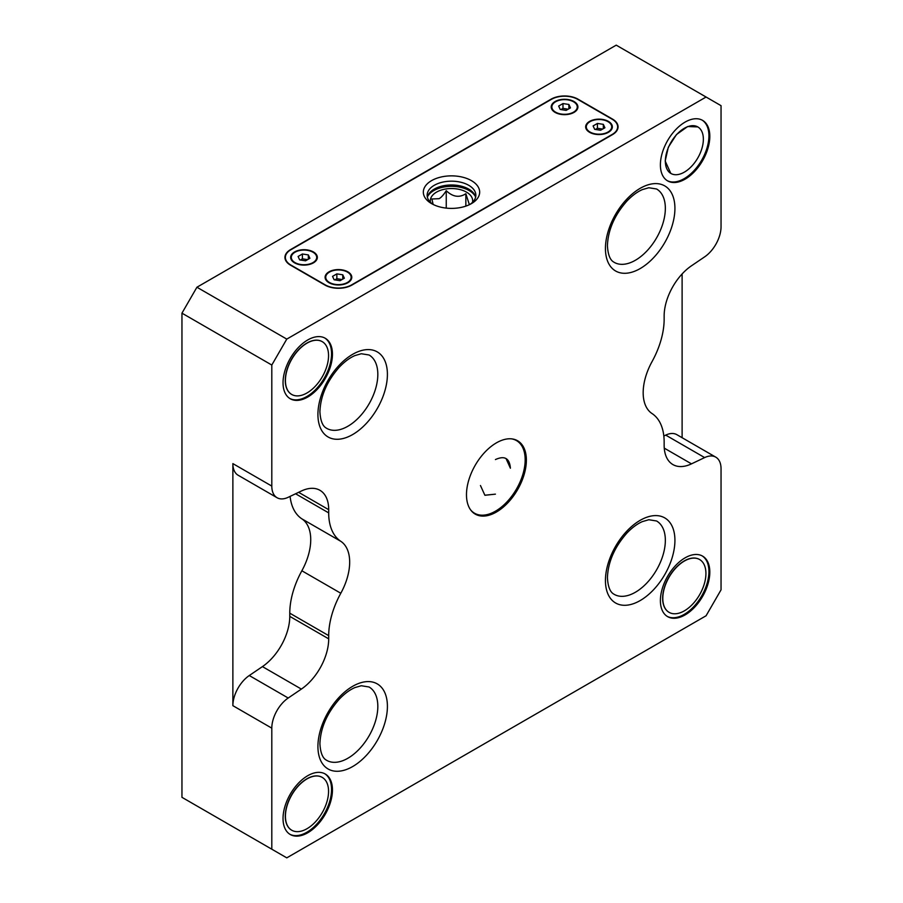 <?xml version="1.0" encoding="UTF-8"?>
<svg xmlns="http://www.w3.org/2000/svg" width="903" height="903" viewBox="0 0 903 903"><rect width="100%" height="100%" fill="white"/><g stroke="black" fill="none" stroke-linecap="round" stroke-linejoin="round"><path stroke-width="1.35" d="M196.922 287.233L181.954 313.16L271.803 365.038L286.782 339.099L706.078 97.027L616.218 45.15L196.922 287.233L286.782 339.099M706.078 97.027L721.045 105.674L721.045 226.721A25.408 14.674 -60 0 1 704.645 256.858L691.484 265.787A42.351 24.449 120 0 0 664.145 316.027L664.145 319.222A63.537 36.684 -60 0 1 652.045 361.618A46.595 26.898 120 0 0 643.173 392.715A46.595 26.898 120 0 0 652.045 413.551A63.537 36.684 -60 0 1 664.145 441.985L664.145 445.19A42.351 24.449 120 0 0 672.916 464.582A42.351 24.449 120 0 0 691.484 463.86L704.645 457.584A25.408 14.674 -60 0 1 715.786 457.155A25.408 14.674 -60 0 1 721.045 468.781L721.045 589.84L706.078 615.767L286.782 857.85L181.954 797.326L181.954 313.16M290.518 265.177L324.967 285.066A19.065 11.005 0 0 0 351.922 285.066L612.482 134.637A19.065 11.005 0 0 0 618.058 126.849A19.065 11.005 0 0 0 612.482 119.072L578.033 99.183A19.065 11.005 0 0 0 551.078 99.183L290.518 249.623A19.065 11.005 0 0 0 284.942 257.4A19.065 11.005 0 0 0 290.518 265.177M682.115 273.948L682.115 437.718M715.786 457.155L676.855 434.67A25.408 14.674 120 0 0 665.714 435.111L663.829 436.002M271.803 849.204L271.803 728.157A25.408 14.674 -60 0 1 288.204 698.019L301.365 689.091A42.351 24.449 120 0 0 328.703 638.85L328.703 635.644A63.537 36.684 -60 0 1 340.803 593.248A46.595 26.898 120 0 0 349.675 562.163A46.595 26.898 120 0 0 340.803 541.315A63.537 36.684 -60 0 1 328.703 512.893L328.703 509.687A42.351 24.449 120 0 0 319.933 490.295A42.351 24.449 120 0 0 301.365 491.018L288.204 497.293A25.408 14.674 -60 0 1 277.063 497.722A25.408 14.674 -60 0 1 271.803 486.085L271.803 365.038M283.034 818.513A34.946 20.171 120 0 0 290.269 834.507A34.946 20.171 120 0 0 317.201 825.15A34.946 20.171 120 0 0 332.451 789.978A34.946 20.171 120 0 0 325.215 773.984A34.946 20.171 120 0 0 298.283 783.341A34.946 20.171 120 0 0 283.034 818.513M660.398 164.888A34.946 20.171 120 0 0 667.633 180.893A34.946 20.171 120 0 0 694.565 171.525A34.946 20.171 120 0 0 709.814 136.364A34.946 20.171 120 0 0 702.579 120.37A34.946 20.171 120 0 0 675.647 129.727A34.946 20.171 120 0 0 660.398 164.888M283.034 382.759A34.946 20.171 120 0 0 290.269 398.765A34.946 20.171 120 0 0 317.201 389.396A34.946 20.171 120 0 0 332.451 354.236A34.946 20.171 120 0 0 325.215 338.241A34.946 20.171 120 0 0 298.283 347.599A34.946 20.171 120 0 0 283.034 382.759M660.398 600.642A34.946 20.171 120 0 0 667.633 616.636A34.946 20.171 120 0 0 694.565 607.279A34.946 20.171 120 0 0 709.814 572.107A34.946 20.171 120 0 0 702.579 556.113A34.946 20.171 120 0 0 675.647 565.47A34.946 20.171 120 0 0 660.398 600.642M466.479 494.731A42.351 24.449 120 0 0 475.249 514.123A42.351 24.449 120 0 0 507.881 502.768A42.351 24.449 120 0 0 526.37 460.146A42.351 24.449 120 0 0 517.6 440.754A42.351 24.449 120 0 0 484.967 452.098A42.351 24.449 120 0 0 466.479 494.731M290.089 496.39A63.537 36.684 120 0 0 301.862 518.841A46.595 26.898 -60 0 1 310.734 539.689A46.595 26.898 -60 0 1 301.862 570.775A63.537 36.684 120 0 0 289.773 613.171L289.773 616.377A42.351 24.449 -60 0 1 262.434 666.606L249.273 675.534A25.408 14.674 120 0 0 232.872 705.672L232.872 463.611A25.408 14.674 120 0 0 238.132 475.238L277.063 497.722M324.753 773.736A34.946 20.171 -60 0 1 331.548 789.459A34.946 20.171 -60 0 1 316.592 824.315A34.946 20.171 -60 0 1 289.829 834.237M322.168 777.359A30.499 17.608 120 0 0 322.089 777.314A30.499 17.608 120 0 0 298.588 785.486A30.499 17.608 120 0 0 285.28 816.177A30.499 17.608 120 0 0 291.59 830.139A30.499 17.608 120 0 0 291.669 830.184M285.427 816.267A30.499 17.608 -60 0 1 298.735 785.576A30.499 17.608 -60 0 1 322.236 777.404A30.499 17.608 -60 0 1 328.557 791.367A30.499 17.608 -60 0 1 315.249 822.057A30.499 17.608 -60 0 1 291.748 830.229A30.499 17.608 -60 0 1 285.427 816.267M702.128 120.122A34.946 20.171 -60 0 1 708.923 135.845A34.946 20.171 -60 0 1 693.955 170.701A34.946 20.171 -60 0 1 667.193 180.623M670.805 173.399L665.184 161.061L668.31 147.257L676.471 134.536L687.68 126.533L697.793 126.917A26.876 15.52 -60 0 1 703.358 139.22A26.876 15.52 -60 0 1 691.63 166.265A26.876 15.52 -60 0 1 670.918 173.466A26.876 15.52 -60 0 1 665.353 161.163A26.876 15.52 -60 0 1 677.092 134.118A26.876 15.52 -60 0 1 697.793 126.917M324.753 337.993A34.946 20.171 -60 0 1 331.548 353.716A34.946 20.171 -60 0 1 316.592 388.572A34.946 20.171 -60 0 1 289.829 398.494M322.168 341.616A30.499 17.608 120 0 0 322.089 341.571A30.499 17.608 120 0 0 298.588 349.743A30.499 17.608 120 0 0 285.28 380.434A30.499 17.608 120 0 0 291.59 394.385A30.499 17.608 120 0 0 291.669 394.43M285.427 380.513A30.499 17.608 -60 0 1 298.735 349.822A30.499 17.608 -60 0 1 322.236 341.661A30.499 17.608 -60 0 1 328.557 355.613A30.499 17.608 -60 0 1 315.249 386.303A30.499 17.608 -60 0 1 291.748 394.476A30.499 17.608 -60 0 1 285.427 380.513M702.128 555.864A34.946 20.171 -60 0 1 708.923 571.588A34.946 20.171 -60 0 1 693.955 606.444A34.946 20.171 -60 0 1 667.193 616.365M699.532 559.488A30.499 17.608 120 0 0 699.453 559.442A30.499 17.608 120 0 0 675.952 567.615A30.499 17.608 120 0 0 662.644 598.305A30.499 17.608 120 0 0 668.965 612.268A30.499 17.608 120 0 0 669.033 612.313M662.791 598.396A30.499 17.608 -60 0 1 676.11 567.705A30.499 17.608 -60 0 1 699.611 559.533A30.499 17.608 -60 0 1 705.92 573.495A30.499 17.608 -60 0 1 692.612 604.186A30.499 17.608 -60 0 1 669.112 612.358A30.499 17.608 -60 0 1 662.791 598.396M495.375 511.245A42.351 24.449 -60 0 1 495.228 511.324A42.351 24.449 -60 0 1 474.662 513.762M495.228 511.324L495.521 511.154A41.933 24.212 -60 0 1 470.531 509.766M516.99 440.427A42.351 24.449 -60 0 1 525.174 459.458L525.174 459.796A41.933 24.212 -60 0 1 495.521 511.154M511.482 438.847A41.933 24.212 -60 0 1 525.174 459.796M506.019 458.521L510.398 468.217C509.597 458.261 504.608 455.383 495.431 459.571M480.452 485.509L484.866 495.216L495.408 494.155L484.956 495.262M612.178 119.241L612.178 119.241A18.636 10.757 180 0 1 612.178 134.457L351.617 284.897A18.636 10.757 180 0 1 325.261 284.897L290.822 265.008A18.636 10.757 180 0 1 290.822 249.792L551.383 99.364A18.636 10.757 180 0 1 577.739 99.364L612.482 119.422A19.065 11.005 180 0 1 618.058 127.03M290.518 249.623L290.518 249.962A19.065 11.005 180 0 0 284.942 257.569M471.411 180.623A28.162 16.265 0 0 0 431.589 180.623A28.162 16.265 0 0 0 431.578 203.626A28.162 16.265 0 0 0 431.589 203.626A28.162 16.265 0 0 0 471.422 203.626A28.162 16.265 0 0 0 471.411 180.623M347.869 271.837A13.342 7.698 0 0 0 329.008 271.837A13.342 7.698 0 0 0 329.008 282.729L329.008 282.729A13.342 7.698 0 0 0 347.869 282.729A13.342 7.698 0 0 0 347.869 271.837M313.431 251.96A13.342 7.698 0 0 0 294.559 251.96A13.342 7.698 0 0 0 294.559 262.852L294.559 262.852A13.342 7.698 0 0 0 313.431 262.852A13.342 7.698 0 0 0 313.431 251.96M608.441 121.408A13.342 7.698 0 0 0 589.569 121.408A13.342 7.698 0 0 0 589.569 132.301L589.569 132.301A13.342 7.698 0 0 0 608.441 132.301A13.342 7.698 0 0 0 608.441 121.408M573.992 101.52A13.342 7.698 0 0 0 555.131 101.52A13.342 7.698 0 0 0 555.131 112.412L555.131 112.412A13.342 7.698 0 0 0 573.992 112.412A13.342 7.698 0 0 0 573.992 101.52M469.966 204.405A24.358 14.064 0 0 0 475.858 195.24A24.358 14.064 0 0 0 468.725 185.296A24.358 14.064 0 0 0 434.275 185.296A24.358 14.064 0 0 0 427.142 195.24A24.358 14.064 0 0 0 433.034 204.405M427.367 197.136A24.358 14.064 180 0 1 443.723 185.713A24.358 14.064 180 0 1 468.725 189.099A24.358 14.064 180 0 1 475.633 197.136M433.666 190.668A25.465 14.708 0 0 0 433.496 190.77L433.496 190.77A25.465 14.708 0 0 0 427.83 195.748M475.17 195.748A25.465 14.708 0 0 0 469.504 190.77L469.165 190.567A24.991 14.425 180 0 1 469.176 190.567A24.991 14.425 180 0 1 475.565 196.888M427.435 196.888A24.991 14.425 180 0 1 433.824 190.567A24.991 14.425 180 0 1 433.835 190.567A24.991 14.425 180 0 1 469.165 190.567L469.504 190.77M472.495 202.362A21.175 12.224 0 0 0 460.857 189.799A21.175 12.224 0 0 0 436.521 192.125A21.175 12.224 0 0 0 430.505 202.362M469.379 204.688L465.846 193.727C459.3 197.949 452.764 196.933 446.251 190.702C443.486 194.992 441.093 197.655 439.072 198.683L431.894 198.987L433.158 204.473M446.251 190.702L446.251 208.108M465.846 193.727L465.846 206.121M326.457 274.839A12.913 7.461 0 0 0 325.52 277.627A12.913 7.461 0 0 0 329.155 282.82M347.723 282.82A12.913 7.461 0 0 0 351.357 277.627A12.913 7.461 0 0 0 350.42 274.839M351.132 276.928A12.913 7.461 180 0 1 351.346 277.977M325.531 277.977A12.913 7.461 180 0 1 325.746 276.928M551.857 107.141A12.71 7.337 0 0 0 551.857 107.31A12.71 7.337 0 0 0 555.571 112.503A12.71 7.337 0 0 0 573.54 112.503A12.71 7.337 0 0 0 577.265 107.31A12.71 7.337 0 0 0 577.265 107.141M555.571 112.503L556.948 113.293L555.571 112.503M555.571 112.153A12.71 7.337 180 0 1 551.857 106.972A12.71 7.337 180 0 1 559.702 100.188A12.71 7.337 180 0 1 573.54 101.779A12.71 7.337 180 0 1 577.265 106.972A12.71 7.337 180 0 1 569.421 113.744A12.71 7.337 180 0 1 555.571 112.153M558.652 106.057L560.232 109.466L566.147 110.38L570.47 107.875L568.879 104.466L562.975 103.563L558.652 106.057M562.975 103.563L562.975 108.394L560.944 109.568M568.879 104.466L568.879 108.789M562.975 108.394L568.179 109.207M586.295 127.03A12.71 7.337 0 0 0 586.295 127.199A12.71 7.337 0 0 0 590.02 132.38A12.71 7.337 0 0 0 607.99 132.38A12.71 7.337 0 0 0 611.703 127.199A12.71 7.337 0 0 0 611.703 127.03M590.02 132.38L591.397 133.181L590.02 132.38M590.02 132.041A12.71 7.337 180 0 1 586.295 126.849A12.71 7.337 180 0 1 594.14 120.076A12.71 7.337 180 0 1 607.99 121.668A12.71 7.337 180 0 1 611.703 126.849A12.71 7.337 180 0 1 603.87 133.633A12.71 7.337 180 0 1 590.02 132.041M593.102 125.935L594.682 129.343L600.585 130.258L604.908 127.763L603.328 124.354L597.425 123.44L593.102 125.935M597.425 123.44L597.425 128.282L595.393 129.456M603.328 124.354L603.328 128.677M597.425 128.282L602.617 129.084M291.297 257.569A12.71 7.337 0 0 0 291.297 257.75A12.71 7.337 0 0 0 295.01 262.931A12.71 7.337 0 0 0 312.98 262.931A12.71 7.337 0 0 0 316.705 257.75A12.71 7.337 0 0 0 316.705 257.569M295.01 262.931L296.387 263.732L295.01 262.931M295.01 262.592A12.71 7.337 180 0 1 291.297 257.4A12.71 7.337 180 0 1 299.13 250.628A12.71 7.337 180 0 1 312.98 252.219A12.71 7.337 180 0 1 316.705 257.4A12.71 7.337 180 0 1 308.86 264.184A12.71 7.337 180 0 1 295.01 262.592M298.092 256.486L299.672 259.895L305.575 260.809L309.898 258.314L308.318 254.906L302.415 253.991L298.092 256.486M302.415 253.991L302.415 258.834L300.383 260.008M308.318 254.906L308.318 259.229M302.415 258.834L307.607 259.635M325.735 277.458A12.71 7.337 0 0 0 325.735 277.627A12.71 7.337 0 0 0 329.46 282.82A12.71 7.337 0 0 0 347.429 282.82A12.71 7.337 0 0 0 351.143 277.627A12.71 7.337 0 0 0 351.143 277.458M329.46 282.82L330.825 283.61L329.46 282.82M329.46 282.47A12.71 7.337 180 0 1 325.735 277.289A12.71 7.337 180 0 1 333.579 270.505A12.71 7.337 180 0 1 347.429 272.096A12.71 7.337 180 0 1 351.143 277.289A12.71 7.337 180 0 1 343.298 284.061A12.71 7.337 180 0 1 329.46 282.47M332.53 276.374L334.121 279.783L340.025 280.698L344.348 278.203L342.768 274.794L336.853 273.88L332.53 276.374M336.853 273.88L336.853 278.722L334.821 279.896M342.768 274.794L342.768 279.117M336.853 278.722L342.056 279.524M551.654 107.66A12.913 7.461 180 0 1 551.868 106.61M577.254 106.61A12.913 7.461 180 0 1 577.468 107.66M573.845 112.503A12.913 7.461 0 0 0 577.48 107.31A12.913 7.461 0 0 0 576.543 104.522M552.58 104.522A12.913 7.461 0 0 0 551.643 107.31A12.913 7.461 0 0 0 555.277 112.503M291.093 258.089A12.913 7.461 180 0 1 291.308 257.05M316.693 257.05A12.913 7.461 180 0 1 316.897 258.089M313.285 262.931A12.913 7.461 0 0 0 316.919 257.75A12.913 7.461 0 0 0 315.982 254.962M292.019 254.962A12.913 7.461 0 0 0 291.082 257.75A12.913 7.461 0 0 0 294.717 262.931M586.103 127.549A12.913 7.461 180 0 1 586.307 126.499M611.692 126.499A12.913 7.461 180 0 1 611.907 127.549M608.283 132.38A12.913 7.461 0 0 0 611.918 127.199A12.913 7.461 0 0 0 610.981 124.411M587.018 124.411A12.913 7.461 0 0 0 586.081 127.199A12.913 7.461 0 0 0 589.715 132.38M704.645 457.584L665.714 435.111M664.258 448.136L691.484 463.86M674.925 540.378A49.134 28.365 120 0 0 674.88 538.357A49.134 28.365 120 0 0 639.301 520.85A49.134 28.365 120 0 0 605.439 580.494A49.134 28.365 120 0 0 605.484 582.514A49.134 28.365 120 0 0 641.074 600.032A49.134 28.365 120 0 0 674.925 540.378M387.41 706.372A49.134 28.365 120 0 0 387.364 704.363A49.134 28.365 120 0 0 351.775 686.844A49.134 28.365 120 0 0 317.924 746.488A49.134 28.365 120 0 0 317.969 748.508A49.134 28.365 120 0 0 353.547 766.026A49.134 28.365 120 0 0 387.41 706.372M387.41 374.384A49.134 28.365 120 0 0 387.364 372.363A49.134 28.365 120 0 0 351.775 354.845A49.134 28.365 120 0 0 317.924 414.5A49.134 28.365 120 0 0 317.969 416.509A49.134 28.365 120 0 0 353.547 434.027A49.134 28.365 120 0 0 387.41 374.384M674.925 208.379A49.134 28.365 120 0 0 674.88 206.369A49.134 28.365 120 0 0 639.301 188.851A49.134 28.365 120 0 0 605.439 248.494A49.134 28.365 120 0 0 605.484 250.515A49.134 28.365 120 0 0 641.074 268.033A49.134 28.365 120 0 0 674.925 208.379M301.862 570.775L340.803 593.248M328.703 635.644L289.773 613.171M289.773 616.377L328.703 638.85M301.365 689.091L262.434 666.606M249.273 675.534L288.204 698.019M271.803 728.157L232.872 705.672M232.872 463.611L271.803 486.085M328.703 509.687L298.633 492.327M295.586 493.772L328.703 512.893M340.803 541.315L301.862 518.841M665.308 538.639A42.351 24.449 120 0 0 656.571 520.986L648.817 519.733L642.338 521.618C637.213 523.853 632.066 527.668 626.908 533.063C614.514 547.116 608.024 562.016 607.426 577.728C608.227 591.996 613.16 593.61 614.209 594.355A42.351 24.449 120 0 0 646.853 582.999A42.351 24.449 120 0 0 665.342 540.378A42.351 24.449 120 0 0 665.308 538.639M377.781 704.633A42.351 24.449 120 0 0 369.056 686.991L361.302 685.738L354.823 687.612C349.687 689.847 344.551 693.662 339.393 699.057C326.999 713.122 320.509 728.01 319.91 743.722C320.712 757.989 325.644 759.604 326.694 760.349A42.351 24.449 120 0 0 359.338 749.005A42.351 24.449 120 0 0 377.826 706.372A42.351 24.449 120 0 0 377.781 704.633M377.781 372.634A42.351 24.449 120 0 0 369.056 354.992L361.302 353.739L354.823 355.613C349.687 357.848 344.551 361.663 339.393 367.058C326.999 381.122 320.509 396.011 319.91 411.723C320.712 426.002 325.644 427.604 326.694 428.349A42.351 24.449 120 0 0 359.338 417.005A42.351 24.449 120 0 0 377.826 374.384A42.351 24.449 120 0 0 377.781 372.634M665.308 206.64A42.351 24.449 120 0 0 656.571 188.987L648.817 187.745L642.338 189.619C637.213 191.854 632.066 195.669 626.908 201.064C614.514 215.128 608.024 230.017 607.426 245.729C608.227 259.996 613.16 261.61 614.209 262.355A42.351 24.449 120 0 0 646.853 251.011A42.351 24.449 120 0 0 665.342 208.379A42.351 24.449 120 0 0 665.308 206.64M572.175 113.293L573.54 112.503M606.613 133.181L607.99 132.38M311.603 263.732L312.98 262.931M346.052 283.61L347.429 282.82"/></g></svg>
